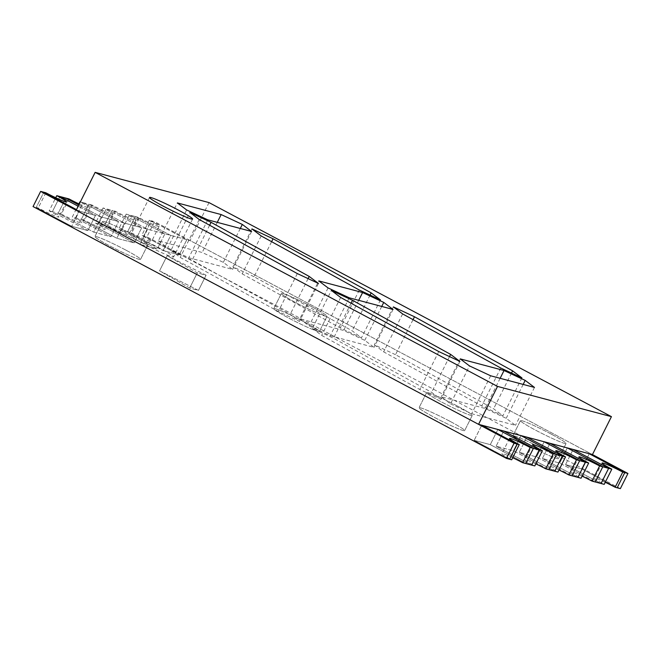 <?xml version="1.0" encoding="UTF-8"?>
<svg xmlns="http://www.w3.org/2000/svg" width="661" height="661" viewBox="0 0 661 661"><rect width="100%" height="100%" fill="white"/><g stroke="black" fill="none" stroke-linecap="round" stroke-linejoin="round"><path stroke-width="0.5" stroke-dasharray="3.31 2.48" d="M304.795 322.238A25.515 1.826 26.6 0 0 273.786 308.637A25.515 1.826 26.6 0 0 288.394 317.883A25.515 1.826 26.6 0 0 319.412 331.483A25.515 1.826 26.6 0 0 304.795 322.238A25.515 1.826 26.6 0 0 273.786 308.637A25.515 1.826 26.6 0 0 288.394 317.883A25.515 1.826 26.6 0 0 319.412 331.483A25.515 1.826 26.6 0 0 304.795 322.238M312.389 307.068A25.515 1.826 26.6 0 0 281.379 293.467A25.515 1.826 26.6 0 0 295.996 302.713A25.515 1.826 26.6 0 0 327.005 316.313A25.515 1.826 26.6 0 0 312.389 307.068A25.515 1.826 26.6 0 0 281.379 293.467A25.515 1.826 26.6 0 0 295.996 302.713A25.515 1.826 26.6 0 0 327.005 316.313A25.515 1.826 26.6 0 0 312.389 307.068M543.871 449.414A25.515 1.826 26.6 0 0 512.862 435.814A25.515 1.826 26.6 0 0 527.478 445.06A25.515 1.826 26.6 0 0 558.487 458.66A25.515 1.826 26.6 0 0 543.871 449.414A25.515 1.826 26.6 0 0 512.862 435.814A25.515 1.826 26.6 0 0 527.478 445.06A25.515 1.826 26.6 0 0 558.487 458.66A25.515 1.826 26.6 0 0 543.871 449.414M551.472 434.244A25.515 1.826 26.6 0 0 520.455 420.644A25.515 1.826 26.6 0 0 535.071 429.89A25.515 1.826 26.6 0 0 566.08 443.49A25.515 1.826 26.6 0 0 551.472 434.244A25.515 1.826 26.6 0 0 520.455 420.644A25.515 1.826 26.6 0 0 535.071 429.89A25.515 1.826 26.6 0 0 566.08 443.49A25.515 1.826 26.6 0 0 551.472 434.244M125.929 250.147A25.515 1.826 26.6 0 0 94.92 236.547A25.515 1.826 26.6 0 0 109.528 245.793A25.515 1.826 26.6 0 0 140.545 259.393A25.515 1.826 26.6 0 0 125.929 250.147A25.515 1.826 26.6 0 0 94.92 236.547A25.515 1.826 26.6 0 0 109.528 245.793A25.515 1.826 26.6 0 0 140.545 259.393A25.515 1.826 26.6 0 0 125.929 250.147M133.522 234.977A25.515 1.826 26.6 0 0 102.513 221.377A25.515 1.826 26.6 0 0 117.129 230.623A25.515 1.826 26.6 0 0 148.138 244.223A25.515 1.826 26.6 0 0 133.522 234.977A25.515 1.826 26.6 0 0 102.513 221.377A25.515 1.826 26.6 0 0 117.129 230.623A25.515 1.826 26.6 0 0 148.138 244.223A25.515 1.826 26.6 0 0 133.522 234.977M450.042 421.346A25.515 1.826 26.6 0 0 419.033 407.746A25.515 1.826 26.6 0 0 433.649 416.992A25.515 1.826 26.6 0 0 464.658 430.592A25.515 1.826 26.6 0 0 450.042 421.346A25.515 1.826 26.6 0 0 419.033 407.746A25.515 1.826 26.6 0 0 433.649 416.992A25.515 1.826 26.6 0 0 464.658 430.592A25.515 1.826 26.6 0 0 450.042 421.346M457.643 406.176A25.515 1.826 26.6 0 0 426.626 392.576A25.515 1.826 26.6 0 0 441.242 401.822A25.515 1.826 26.6 0 0 472.251 415.422A25.515 1.826 26.6 0 0 457.643 406.176A25.515 1.826 26.6 0 0 426.626 392.576A25.515 1.826 26.6 0 0 441.242 401.822A25.515 1.826 26.6 0 0 472.251 415.422A25.515 1.826 26.6 0 0 457.643 406.176M80.336 201.936L83.104 202.671L75.503 217.841L111.015 236.729L118.608 221.559L101.298 216.965L118.608 221.559L83.104 202.671L118.608 221.559L111.015 236.729L93.705 232.135L58.193 213.247L52.368 211.694L87.872 230.582L95.465 215.412L78.188 206.224L95.465 215.412L79.345 211.132L95.465 215.412L87.872 230.582L71.743 226.302L36.239 207.414L33.05 206.571M49.178 210.851L52.368 211.694L59.961 196.524L52.368 211.694L87.872 230.582L71.743 226.302L79.345 211.132L76.486 209.62L79.345 211.132L71.743 226.302L36.239 207.414L43.833 192.244L36.239 207.414L38.239 207.951A17.012 1.215 26.6 0 0 58.92 217.015A17.012 1.215 26.6 0 0 49.178 210.851L55.739 197.738M474.152 440.358L509.664 459.246L474.152 440.358L481.753 425.188L474.152 440.358L490.28 444.638L525.784 463.526L490.28 444.638L474.152 440.358M497.873 429.468L490.28 444.638L497.873 429.468M496.114 446.192L531.618 465.08L496.114 446.192L503.707 431.022L496.114 446.192L513.423 450.785L548.927 469.674L513.423 450.785L496.114 446.192M521.017 435.616L513.423 450.785L521.017 435.616M519.249 452.331L554.761 471.219L519.249 452.331L526.85 437.161L519.249 452.331L536.558 456.933L572.071 475.821L536.558 456.933L519.249 452.331M544.16 441.763L536.558 456.933L544.16 441.763M542.392 458.478L577.896 477.366L542.392 458.478L549.985 443.308L542.392 458.478L559.702 463.072L595.206 481.96L559.702 463.072L542.392 458.478M567.295 447.902L559.702 463.072L567.295 447.902M565.535 464.625L601.039 483.513L565.535 464.625L573.128 449.455L565.535 464.625L581.655 468.905L617.167 487.793L581.655 468.905L565.535 464.625M589.257 453.735L581.655 468.905L589.257 453.735M620.357 488.636L146.932 236.803L154.525 221.633L592.446 454.578L190.038 240.521L76.155 210.289M68.984 198.92L61.382 214.09L58.193 213.247L65.794 198.077L58.193 213.247L93.705 232.135L101.298 216.965L78.799 204.993L101.298 216.965L93.705 232.135L111.015 236.729L75.503 217.841L83.104 202.671L88.929 204.216L124.442 223.104L116.84 238.274L134.15 242.876L98.646 223.988L106.239 208.818L98.646 223.988L134.15 242.876L116.84 238.274L124.442 223.104L88.929 204.216L92.119 205.067A17.012 1.215 26.6 0 0 112.791 214.131A17.012 1.215 26.6 0 0 103.05 207.967L106.239 208.818L141.751 227.706L124.442 223.104L141.751 227.706L134.15 242.876L141.751 227.706L106.239 208.818L112.073 210.363L147.577 229.251L139.983 244.421L157.293 249.015L121.789 230.127L129.382 214.957L121.789 230.127L157.293 249.015L139.983 244.421L147.577 229.251L112.073 210.363L115.262 211.206A17.012 1.215 26.6 0 0 135.935 220.278A17.012 1.215 26.6 0 0 126.193 214.114L129.382 214.957L164.886 233.845L147.577 229.251L164.886 233.845L157.293 249.015L164.886 233.845L129.382 214.957L135.216 216.511L170.72 235.399L163.127 250.569L179.247 254.849L143.743 235.96L179.247 254.849L163.127 250.569L170.72 235.399L135.216 216.511L138.405 217.353A17.012 1.215 26.6 0 0 159.078 226.426A17.012 1.215 26.6 0 0 149.336 220.253L151.336 220.791L186.848 239.679L170.72 235.399L186.848 239.679L179.247 254.849L186.848 239.679L151.336 220.791L143.743 235.96L146.932 236.803M149.336 220.253L141.735 235.423L143.743 235.96L151.336 220.791L154.525 221.633M126.193 214.114L118.6 229.284L127.614 231.68L135.216 216.511L127.614 231.68L163.127 250.569L127.614 231.68L130.804 232.523A17.012 1.215 26.6 0 0 151.476 241.587A17.012 1.215 26.6 0 0 141.735 235.423M103.05 207.967L95.457 223.137L104.479 225.533L112.073 210.363L104.479 225.533L139.983 244.421L104.479 225.533L107.669 226.376A17.012 1.215 26.6 0 0 128.341 235.448A17.012 1.215 26.6 0 0 118.6 229.284M78.882 203.877L72.313 216.998L81.336 219.386L88.929 204.216L81.336 219.386L116.84 238.274L81.336 219.386L84.525 220.237A17.012 1.215 26.6 0 0 105.198 229.301A17.012 1.215 26.6 0 0 95.457 223.137M189.682 288.064L159.541 270.853L198.474 290.394L189.682 288.064L159.541 270.853L198.474 290.394L189.682 288.064L197.284 272.894L167.142 255.691L159.541 270.853L167.142 255.691L206.075 275.224L198.474 290.394L206.075 275.224L197.284 272.894L189.682 288.064M605.261 482.299A17.012 1.215 26.6 0 0 594.487 478.192A17.012 1.215 26.6 0 0 604.228 484.356M582.118 476.16A17.012 1.215 26.6 0 0 571.344 472.045A17.012 1.215 26.6 0 0 581.085 478.209M558.975 470.012A17.012 1.215 26.6 0 0 548.209 465.906A17.012 1.215 26.6 0 0 557.95 472.07M535.84 463.865A17.012 1.215 26.6 0 0 525.065 459.759A17.012 1.215 26.6 0 0 534.807 465.922M512.696 457.726A17.012 1.215 26.6 0 0 501.922 453.611A17.012 1.215 26.6 0 0 511.664 459.783M167.142 255.691L206.075 275.224L197.284 272.894L167.142 255.691M45.84 192.781L38.239 207.951M79.27 204.059A17.012 1.215 26.6 0 0 89.656 207.992A17.012 1.215 26.6 0 0 80.287 202.026M61.382 214.09A17.012 1.215 26.6 0 0 82.055 223.162A17.012 1.215 26.6 0 0 72.313 216.998M92.119 205.067L84.525 220.237M115.262 211.206L107.669 226.376M138.405 217.353L130.804 232.523M144.329 244.124A24.093 1.727 -153.4 0 1 130.531 235.39A24.093 1.727 -153.4 0 1 159.822 248.239A24.093 1.727 -153.4 0 1 173.62 256.972A24.093 1.727 -153.4 0 1 144.329 244.124M170.943 250.387L180.23 257.418L278.339 311.513L299.491 321.386L290.204 314.347L192.095 260.26L170.943 250.387L189.93 212.462M254.072 276.711L232.92 266.837L242.207 273.877L340.316 327.963L361.468 337.837L352.181 330.806L254.072 276.711L271.613 241.695M158.359 240.852L167.646 247.883L188.798 257.757L232.614 269.399L223.327 262.359L202.175 252.485L158.359 240.852L177.355 202.927M299.797 318.825L309.084 325.865L330.236 335.738L374.052 347.372L364.765 340.341L343.613 330.467L299.797 318.825L318.792 280.908M450.521 403.846L471.665 413.72L515.481 425.353L506.202 418.314L485.05 408.44L441.234 396.807L450.521 403.846L469.508 365.921M395.509 354.693L374.357 344.819L383.644 351.85L481.753 405.945L502.905 415.819L493.618 408.787L395.509 354.693L413.042 319.668M312.38 328.36L321.659 335.4L419.776 389.486L440.92 399.36L431.633 392.328L333.524 338.234L312.38 328.36L331.368 290.435M209.025 202.596L190.038 240.521M328.071 287.94L309.084 325.865M349.223 297.814L330.236 335.738M393.039 309.447L374.052 347.372M381.736 306.448L364.765 340.341M358.7 300.334L343.613 330.467M186.642 209.958L167.646 247.883M207.785 219.84L188.798 257.757M251.601 231.474L232.614 269.399M240.298 228.466L223.327 262.359M217.271 222.352L202.175 252.485M490.66 375.795L471.665 413.72M534.476 387.429L515.481 425.353M523.165 384.429L506.202 418.314M500.137 378.307L485.05 408.44M460.221 358.882L441.234 396.807M251.915 228.913L232.92 266.837M261.202 235.952L242.207 273.877M359.311 290.039L340.316 327.963M380.463 299.92L361.468 337.837M370.077 295.07L352.181 330.806M393.353 306.894L374.357 344.819M402.632 313.925L383.644 351.85M500.749 368.02L481.753 405.945M521.893 377.894L502.905 415.819M511.515 373.052L493.618 408.787M199.217 219.493L180.23 257.418M297.326 273.588L278.339 311.513M318.478 283.462L299.491 321.386M308.1 278.611L290.204 314.347M209.628 225.236L192.095 260.26M340.655 297.475L321.659 335.4M438.764 351.561L419.776 389.486M459.916 361.435L440.92 399.36M449.53 356.593L431.633 392.328M351.065 303.209L333.524 338.234M281.379 293.467L273.786 308.637L281.379 293.467M520.455 420.644L512.862 435.814L520.455 420.644M102.513 221.377L94.92 236.547L102.513 221.377M426.626 392.576L419.033 407.746L426.626 392.576M472.251 415.422L464.658 430.592L472.251 415.422M148.138 244.223L140.545 259.393L148.138 244.223M566.08 443.49L558.487 458.66L566.08 443.49M327.005 316.313L319.412 331.483L327.005 316.313M602.08 463.022L594.487 478.192M578.945 456.875L571.344 472.045M555.802 450.736L548.209 465.906M532.659 444.589L525.065 459.759M509.524 438.45L501.922 453.611M66.513 201.845L58.92 217.015M89.656 207.992L82.055 223.162M112.791 214.131L105.198 229.301M135.935 220.278L128.341 235.448M159.078 226.426L151.476 241.587M149.518 197.465L130.531 235.39M192.615 219.047L173.62 256.972"/><path stroke-width="0.99" d="M79.27 204.059A17.012 1.215 26.6 0 1 68.984 198.92L65.794 198.077L78.799 204.993L65.794 198.077L56.772 195.681A17.012 1.215 26.6 0 1 66.513 201.845A17.012 1.215 26.6 0 1 45.84 192.781L43.833 192.244L76.486 209.62L43.833 192.244L40.643 191.401L33.05 206.571L506.475 458.404L514.068 443.234L40.643 191.401M553.331 453.661L545.738 468.823L548.927 469.674L556.521 454.504L521.017 435.616L503.707 431.022L539.211 449.91L531.618 465.08L534.807 465.922L542.4 450.752A17.012 1.215 26.6 0 1 532.659 444.589A17.012 1.215 26.6 0 1 553.331 453.661L556.521 454.504L521.017 435.616L503.707 431.022L539.211 449.91L533.386 448.356L497.873 429.468L481.753 425.188L517.257 444.076L509.664 459.246L506.475 458.404M542.4 450.752L539.211 449.91L531.618 465.08L525.784 463.526L533.386 448.356L497.873 429.468L481.753 425.188L517.257 444.076L514.068 443.234M576.475 459.8L579.664 460.651L544.16 441.763L526.85 437.161L562.354 456.049L556.521 454.504L548.927 469.674L557.95 472.07L565.543 456.9A17.012 1.215 26.6 0 1 555.802 450.736A17.012 1.215 26.6 0 1 576.475 459.8L568.881 474.97A17.012 1.215 26.6 0 0 558.975 470.012M568.881 474.97L572.071 475.821L579.664 460.651L544.16 441.763L526.85 437.161L562.354 456.049L554.761 471.219L562.354 456.049L565.543 456.9M599.618 465.947L602.807 466.79L567.295 447.902L549.985 443.308L585.497 462.196L579.664 460.651L572.071 475.821L581.085 478.209L588.687 463.039A17.012 1.215 26.6 0 1 578.945 456.875A17.012 1.215 26.6 0 1 599.618 465.947L592.016 481.117A17.012 1.215 26.6 0 0 582.118 476.16M592.016 481.117L595.206 481.96L602.807 466.79L567.295 447.902L549.985 443.308L585.497 462.196L577.896 477.366L585.497 462.196L588.687 463.039M622.761 472.086L624.761 472.623L589.257 453.735L573.128 449.455L608.632 468.343L602.807 466.79L595.206 481.96L601.039 483.513L604.228 484.356L611.822 469.186A17.012 1.215 26.6 0 1 602.08 463.022A17.012 1.215 26.6 0 1 622.761 472.086L615.16 487.256A17.012 1.215 26.6 0 0 605.261 482.299M615.16 487.256L617.167 487.793L624.761 472.623L589.257 453.735L573.128 449.455L608.632 468.343L601.039 483.513L608.632 468.343L611.822 469.186M627.95 473.466L624.761 472.623L617.167 487.793L620.357 488.636L627.95 473.466L592.446 454.578L478.564 424.345L76.155 210.289L95.143 172.364L497.551 386.421L611.433 416.653L209.025 202.596L95.143 172.364M78.188 206.224L59.961 196.524L78.188 206.224M545.738 468.823A17.012 1.215 26.6 0 0 535.84 463.865M519.265 444.613L511.664 459.783L509.664 459.246L517.257 444.076L519.265 444.613A17.012 1.215 26.6 0 1 509.524 438.45A17.012 1.215 26.6 0 1 530.196 447.514L522.595 462.683A17.012 1.215 26.6 0 0 512.696 457.726M530.196 447.514L533.386 448.356L525.784 463.526L522.595 462.683M56.772 195.681L55.739 197.738M80.287 202.026A17.012 1.215 26.6 0 0 79.915 201.828L78.882 203.877M79.915 201.828L80.336 201.936M178.809 210.314A24.093 1.727 26.6 0 0 149.518 197.465A24.093 1.727 26.6 0 0 163.325 206.199A24.093 1.727 26.6 0 0 192.615 219.047A24.093 1.727 26.6 0 0 178.809 210.314M199.217 219.493L297.326 273.588L318.478 283.462L309.191 276.422L211.082 222.336L189.93 212.462L199.217 219.493M251.915 228.913L261.202 235.952L359.311 290.039L380.463 299.92L371.176 292.881L273.067 238.786L251.915 228.913M186.642 209.958L207.785 219.84L251.601 231.474L242.323 224.434L221.171 214.561L177.355 202.927L186.642 209.958M328.071 287.94L349.223 297.814L393.039 309.447L383.752 302.416L362.608 292.542L318.792 280.908L328.071 287.94M490.66 375.795L534.476 387.429L525.189 380.389L504.037 370.515L460.221 358.882L469.508 365.921L490.66 375.795M393.353 306.894L402.632 313.925L500.749 368.02L521.893 377.894L512.606 370.862L414.497 316.768L393.353 306.894M340.655 297.475L438.764 351.561L459.916 361.435L450.628 354.403L352.52 300.309L331.368 290.435L340.655 297.475M611.433 416.653L592.446 454.578M497.551 386.421L478.564 424.345M383.752 302.416L381.736 306.448M362.608 292.542L358.7 300.334M242.323 224.434L240.298 228.466M221.171 214.561L217.271 222.352M525.189 380.389L523.165 384.429M504.037 370.515L500.137 378.307M273.067 238.786L271.613 241.695M371.176 292.881L370.077 295.07M414.497 316.768L413.042 319.668M512.606 370.862L511.515 373.052M309.191 276.422L308.1 278.611M211.082 222.336L209.628 225.236M450.628 354.403L449.53 356.593M352.52 300.309L351.065 303.209"/></g></svg>
